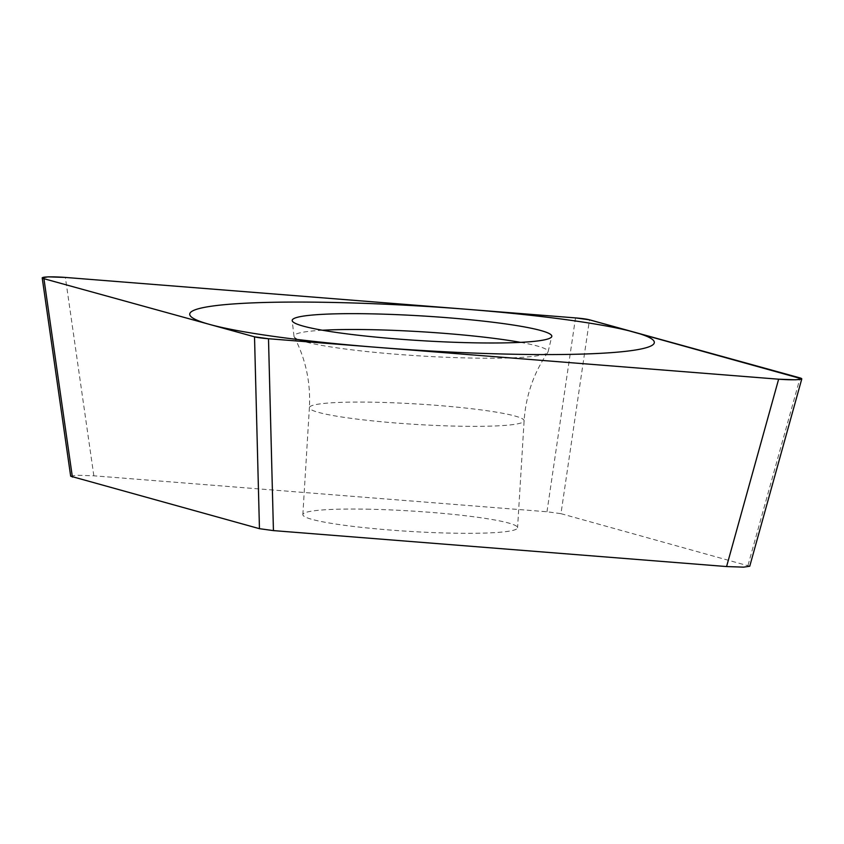 <?xml version="1.0" encoding="UTF-8"?>
<svg xmlns="http://www.w3.org/2000/svg" width="844" height="844" viewBox="0 0 844 844"><rect width="100%" height="100%" fill="white"/><g stroke="black" fill="none" stroke-linecap="round" stroke-linejoin="round"><path stroke-width="0.63" stroke-dasharray="4.22 3.17" d="M70.674 476.216L76.519 475.225L93.842 475.805L546.975 511.759L560.965 513.669L589.492 319.823M560.965 513.669L749.725 566.219M366.718 509.175A107.568 10.223 -176.5 0 1 517.572 527.753A107.568 10.223 -176.5 0 1 453.703 533.186A107.568 10.223 -176.5 0 1 302.848 514.618A107.568 10.223 -176.5 0 1 366.718 509.175M322.482 330.236A127.296 12.101 3.5 0 0 293.997 336.292A127.296 12.101 3.5 0 0 294.166 336.798A127.296 12.101 3.5 0 0 472.524 358.067A127.296 12.101 -176.5 0 0 547.851 352.317A127.296 12.101 -176.5 0 0 548.083 351.842L551.786 336.461M520.548 342.358A127.296 12.101 -176.5 0 1 548.083 351.842M93.842 475.805L65.368 277.433M748.016 565.29L800.08 377.933M546.975 511.759L575.502 317.903M294.166 336.798C305.686 358.89 310.761 382.501 309.389 407.652A107.568 10.223 3.5 0 1 373.259 402.208A107.568 10.223 -176.5 0 1 524.113 420.787A107.568 10.223 -176.5 0 1 460.244 426.22A107.568 10.223 3.5 0 1 309.389 407.652L302.848 514.618M547.851 352.317C533.724 372.837 525.812 395.657 524.113 420.787L517.572 527.753M293.997 336.292L292.193 320.583"/><path stroke-width="1.27" d="M65.368 277.433L48.055 276.853L42.211 277.845L43.93 278.699L254.519 336.819L268.498 338.729L778.632 379.199L795.723 379.789L801.789 378.861L589.492 319.823L575.502 317.903L65.368 277.433M369.419 313.81A130.05 12.365 -176.5 0 1 551.786 336.461A130.05 12.365 -176.5 0 1 474.592 342.833A130.05 12.365 -176.5 0 1 292.193 320.583A130.05 12.365 -176.5 0 1 369.419 313.81M801.8 378.872L749.746 566.229L743.669 567.147L726.578 566.556L273.435 530.612L259.456 528.692L70.674 476.216L42.2 277.845M520.548 342.358A127.296 12.101 -176.5 0 0 369.577 329.656A127.296 12.101 3.5 0 0 322.482 330.236M516.106 354.29A232.733 22.123 3.5 0 0 634.393 332.209A232.733 22.123 3.5 0 0 327.905 302.352A232.733 22.123 3.5 0 0 209.618 324.423A232.733 22.123 3.5 0 0 516.106 354.29M65.642 277.454A19.56 1.857 3.5 0 0 46.631 276.969A19.56 1.857 3.5 0 0 44.036 278.731L254.487 336.809A19.56 1.857 3.5 0 0 268.571 338.739L778.358 379.178A19.56 1.857 3.5 0 0 797.369 379.663A19.56 1.857 3.5 0 0 799.964 377.901L589.523 319.823A19.56 1.857 3.5 0 0 575.429 317.903L65.642 277.454M72.394 477.071L43.93 278.699M259.456 528.692L254.519 336.819M273.435 530.612L268.498 338.729M726.578 566.556L778.632 379.199"/></g></svg>
